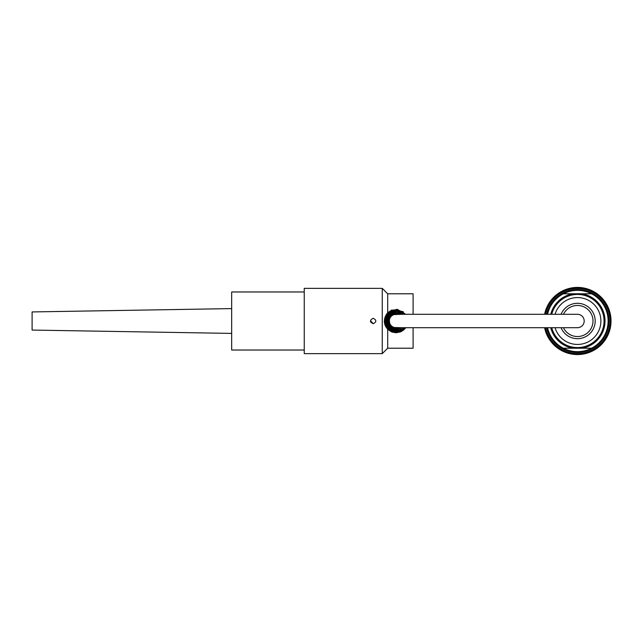 <?xml version="1.0" encoding="UTF-8"?>
<svg xmlns="http://www.w3.org/2000/svg" width="642" height="642" viewBox="0 0 642 642"><rect width="100%" height="100%" fill="white"/><g stroke="black" fill="none" stroke-linecap="round" stroke-linejoin="round"><path stroke-width="0.96" d="M231.674 333.399L32.1 330.068L32.1 311.932L231.674 308.601M391.323 331.208L399.212 331.794L405.07 327.709L399.308 331.762L392.246 331.585L386.091 326.24L385.152 318.175L389.887 311.587L397.863 309.901L405.07 314.291L402.502 311.795L401.041 313.874L402.502 311.795L391.323 310.792M391.323 314.291L577.471 314.291A6.709 6.709 0 0 1 584.188 321A6.709 6.709 0 0 1 577.471 327.709L396.042 327.709A6.709 6.709 0 0 1 389.333 321A6.709 6.709 0 0 1 396.042 314.291A6.709 6.709 0 0 0 391.323 316.225L391.323 310.19M391.323 331.81L391.323 325.775A6.709 6.709 0 0 0 396.042 327.709L391.323 327.709M544.585 314.291A33.561 33.561 0 0 1 610.959 318.745A33.561 33.561 0 0 1 581.965 354.264A33.561 33.561 0 0 1 544.585 327.709M545.604 327.709A32.565 32.565 0 0 0 609.956 323.255A32.565 32.565 0 0 0 581.965 288.748A32.565 32.565 0 0 0 545.604 314.291M546.719 314.291A31.474 31.474 0 0 1 581.965 289.847A31.474 31.474 0 0 1 608.865 323.255A31.474 31.474 0 0 1 546.719 327.709M545.235 314.291A32.927 32.927 0 0 1 610.398 321A32.927 32.927 0 0 1 545.235 327.709M547.273 314.291A30.936 30.936 0 0 1 581.965 290.393A30.936 30.936 0 0 1 608.319 323.255A30.936 30.936 0 0 1 547.273 327.709M563.451 327.709A15.544 15.544 0 0 0 587.149 333.158A15.544 15.544 0 0 0 587.149 308.842A15.544 15.544 0 0 0 563.451 314.291M561.076 314.291A17.719 17.719 0 0 1 595.038 318.713A17.719 17.719 0 0 1 561.076 327.709M555.049 327.709A23.401 23.401 0 0 0 600.768 318.737A23.401 23.401 0 0 0 555.049 314.291M550.732 327.709A27.574 27.574 0 0 0 573.057 348.213L563.347 348.213A30.664 30.664 0 0 0 591.595 348.213L581.893 348.213A27.574 27.574 0 0 0 581.893 293.787L591.595 293.787A30.664 30.664 0 0 0 563.347 293.787L591.595 293.787A30.664 30.664 0 0 1 591.595 348.213L563.347 348.213A30.664 30.664 0 0 1 547.554 327.709M547.554 314.291A30.664 30.664 0 0 1 563.347 293.787L573.057 293.787A27.574 27.574 0 0 0 550.732 314.291M591.595 293.787A30.664 30.664 0 0 0 563.347 293.787M391.323 330.429L403.128 330.429M403.128 311.571L391.323 311.571M392.061 309.901L387.696 312.67L397.109 309.259L405.736 314.291M405.736 327.709L404.38 329.338L400.584 331.882L396.042 332.797L391.5 331.882L387.696 329.33L392.816 332.339M401.603 331.4L404.388 329.33M384.277 321.762L384.911 324.9M385.401 326.08L387.696 329.33C383.298 323.777 383.298 318.223 387.696 312.67L387.696 293.787L382.255 288.346L382.255 353.654L304.244 353.654L304.244 288.346L382.255 288.346M413.095 327.709L413.095 348.213L387.696 348.213L387.696 329.33M413.095 314.291L413.095 293.787L387.696 293.787M373.187 323.72C369.672 321.907 369.672 320.093 373.187 318.28C376.693 320.093 376.693 321.907 373.187 323.72L370.482 320.655M370.546 321.674L370.707 322.132M304.244 291.974L231.674 291.974L231.674 350.026L304.244 350.026M551.751 327.709A26.587 26.587 0 0 0 604.058 321A26.587 26.587 0 0 0 551.751 314.291M391.323 328.319L401.587 327.709L396.74 329.683L387.888 324.058L390.858 314.002L401.587 314.291L391.323 313.681M401.587 314.291L400.207 313.352L393.851 312.574L388.699 316.321L387.479 322.589L390.89 328.022L401.587 327.709L390.119 327.38L388.932 315.968L394.902 312.365L401.587 314.291L389.999 314.724L387.608 323.159L393.361 329.282L401.587 327.709L392.093 328.76L387.768 323.712L388.266 317.092L394.276 312.469L401.587 314.291L395.536 312.309L389.806 314.925L387.335 320.799L389.534 326.778L395.392 329.683L401.587 327.709L394.862 329.627L388.426 325.221L388.073 317.501L393.979 312.542L401.595 314.291L391.628 313.497L387.479 322.581L393.065 329.185L401.587 327.709L390.657 327.845L387.391 321.963L389.269 315.527L395.135 312.341L401.587 314.291L391.323 313.681L387.471 319.475L389.052 326.184L394.926 329.635L401.587 327.709L393.482 329.322L387.68 323.424L391.331 313.681L401.587 314.291L394.645 312.405L387.872 317.991L389.405 326.634L395.287 329.675L401.587 327.709L390.914 328.03L387.335 320.815L391.211 313.753L401.587 314.291L393.875 312.566L387.928 317.838L390.416 327.645L400.512 328.471L401.587 327.709L391.251 328.271L387.375 321.811L389.991 314.74L401.587 314.291L395.464 312.309L388.418 316.787L388.378 325.133L394.389 329.547L401.443 327.837L392.439 328.929L387.351 321.433L392.134 313.216L401.587 314.291L394.71 312.397L388.41 316.803L388.033 324.411L393.779 329.41L401.33 327.918L394.124 329.49L388.225 324.828L388.185 317.244L394.18 312.493L401.587 314.291L398.168 312.558L390.785 314.058L387.343 320.775L392.31 328.865L401.402 327.861L392.936 329.137L387.471 322.541L390.456 314.323L399.067 312.831L401.587 314.291L393.586 312.646L387.736 318.384L389.501 326.746L397.567 329.571L401.587 327.709L392.896 329.121L387.423 322.196L391.821 313.384L401.587 314.291L390.023 314.708L387.343 320.735L389.662 326.922L395.472 329.691L401.587 327.709L391.877 328.648L387.399 319.925L392.872 312.887L401.587 314.291L393.426 312.694L387.351 320.51L392.519 328.961L401.587 327.709L396.724 329.683L387.92 324.138L390.713 314.115L401.587 314.291L399.549 313.031L393.185 312.774L388.362 316.899L387.624 323.207L391.387 328.359L401.587 327.709L397.101 329.643L388.851 325.903L388.386 316.851L394.389 312.453L401.587 314.291M405.07 327.709L395.408 332.227L386.251 326.529L384.943 319.21L388.49 312.662L397.149 309.805L405.07 314.291L395.111 309.789L386.091 315.76L386.267 326.561L395.376 332.227L405.07 327.709L398.417 331.994L389.1 329.852L384.799 321.385L388.506 312.646L397.663 309.869L405.07 314.291L397.406 309.837L386.091 315.752L387.591 328.423L399.805 331.601L405.07 327.709L403.521 329.402L394.934 332.195L387.094 327.813L384.959 319.074L389.951 311.547L398.072 309.934L405.07 314.291L397.077 309.797L388.522 312.638L384.799 320.912L388.442 329.29L396.491 332.243L404.283 328.656L405.07 327.709L398.987 331.858L391.7 331.376L386.203 326.441L384.951 319.154L393.514 310.038L405.07 314.291L395.986 309.749L388.498 312.654L384.855 319.812L390.256 330.646L402.357 330.309L405.07 327.709L402.229 330.397L392.808 331.778L385.714 325.446L385.176 318.095L389.293 312.004L396.291 309.757L403.2 312.325L405.07 314.291L398.112 309.942L390.023 311.498L384.999 323.111L393.947 332.05L405.07 327.709L398.674 331.938L387.27 328.046L385.938 316.065L395.007 309.797L405.07 314.291L402.406 311.723L390.392 311.274L384.831 321.923L388.94 329.715L397.398 332.163L405.07 327.709L396.379 332.243L387.383 328.174L385.04 318.665L391.034 310.929L398.674 310.062L405.07 314.291L398.176 309.958L387.311 313.906L385.673 325.35L394.694 332.163L405.07 327.709L398.786 331.906L391.283 331.192L385.914 325.887L385.112 318.36L393.105 310.142L404.147 313.192L405.078 314.291L393.113 310.142L384.863 319.748L386.412 326.802L391.909 331.465L399.107 331.826L405.07 327.709L395.303 332.227L386.163 326.377L386.372 315.262L396.018 309.749L405.07 314.291L404.332 313.392L393.385 310.07L385.184 318.063L387.166 327.901L396.226 332.251L405.07 327.709L398.859 331.89L391.443 331.264L386.035 326.136L385.023 318.737L389.044 312.189L396.323 309.757L405.07 314.291L398.2 309.958L390.175 311.402L384.879 319.652L388.057 328.913L396.852 332.219L405.07 327.709L399.276 331.778L392.182 331.569L386.315 326.658L384.951 319.154L388.675 312.502L395.817 309.757L405.07 314.291L395.287 309.781L386.404 315.198L385.906 325.879L394.549 332.147L405.07 327.709L396.957 332.211L388.177 329.041L384.799 320.655L388.643 312.526L397.181 309.813L405.07 314.291L401.796 311.338L394.236 309.901L387.543 313.633L384.799 320.815L387.311 328.086L396.291 332.243L405.07 327.709L393.915 332.042L385.818 325.695L386.275 315.415L395.424 309.765L405.07 314.291L397.141 309.805L388.603 312.566L384.799 320.735L388.266 329.129L397.021 332.203L405.07 327.709L397.944 332.091L389.758 330.333L384.991 323.07L386.781 314.62L394.011 309.934L402.502 311.787L405.07 314.291L397.35 309.829L388.418 312.734L384.799 321.401L392.069 331.521L404.235 328.72L405.086 327.709M387.696 348.213L382.255 353.654"/></g></svg>
